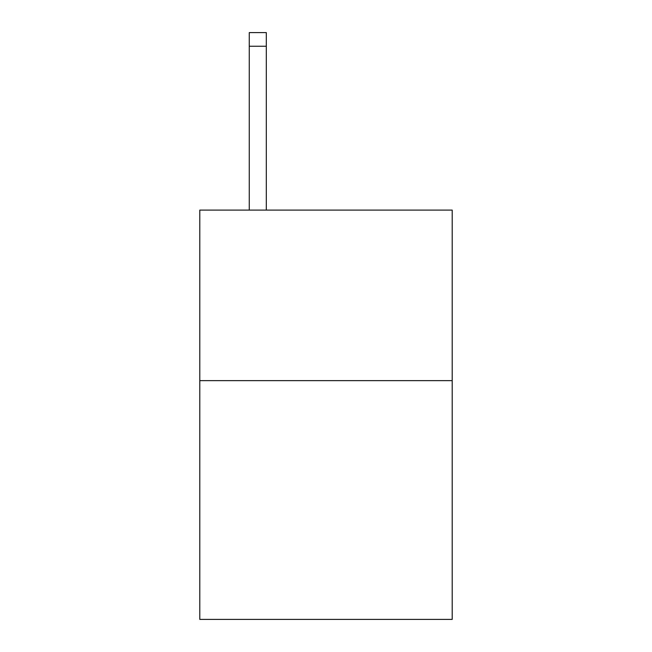 <?xml version="1.0" encoding="UTF-8"?>
<svg xmlns="http://www.w3.org/2000/svg" width="652" height="652" viewBox="0 0 652 652"><rect width="100%" height="100%" fill="white"/><g stroke="black" fill="none" stroke-linecap="round" stroke-linejoin="round"><path stroke-width="0.98" d="M452.203 380.638L452.203 619.4L199.797 619.4L199.797 210.099L452.203 210.099L452.203 380.638L199.797 380.638M266.309 210.099L266.309 46.243L249.26 46.243L249.26 32.6L266.309 32.6L266.309 46.243M249.26 210.099L249.26 46.243"/></g></svg>
